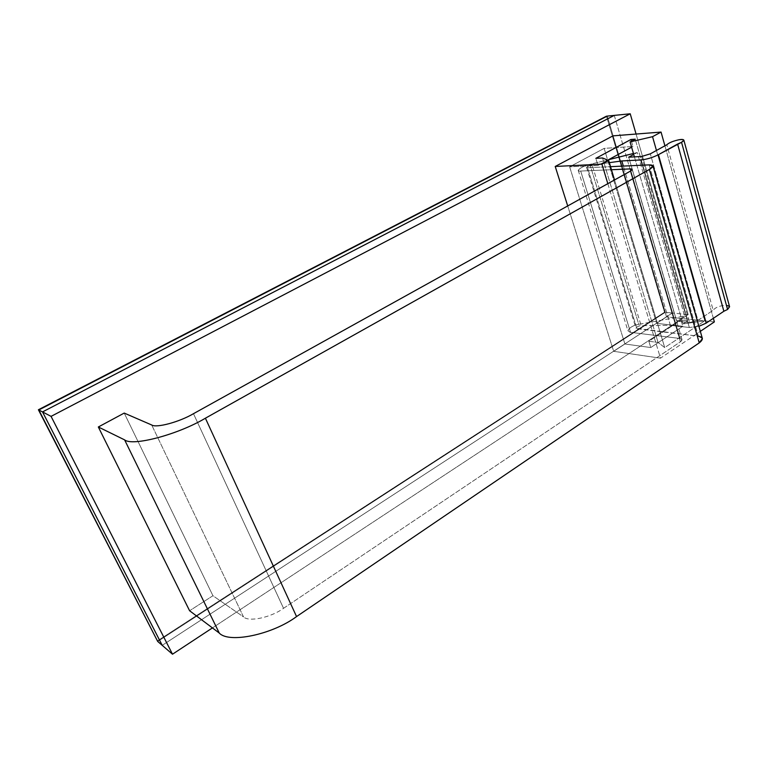 <?xml version="1.0" encoding="UTF-8"?>
<svg xmlns="http://www.w3.org/2000/svg" width="768" height="768" viewBox="0 0 768 768"><rect width="100%" height="100%" fill="white"/><g stroke="black" fill="none" stroke-linecap="round" stroke-linejoin="round"><path stroke-width="0.58" stroke-dasharray="3.84 2.88" d="M614.275 115.392L672.288 313.008L665.299 312.307L607.267 116.093L665.299 312.307L672.288 313.008L162.211 645.341L672.288 313.008L614.275 115.392M157.709 641.462L665.299 312.307L157.709 641.462L665.299 312.307L664.522 312.23L606.49 116.17L664.522 312.23L665.299 312.307L157.709 641.462M607.267 116.093L665.299 312.307L607.267 116.093M157.21 641.03L664.522 312.23L157.21 641.03M688.176 314.611L636.067 134.045L688.176 314.611L672.288 313.008L688.176 314.611L212.429 627.917L688.176 314.611M604.166 148.378L569.645 166.819L624.912 343.997L613.69 351.312L567.706 205.949L613.69 351.312L624.912 343.997L569.645 166.819L597.955 165.446L595.814 158.362L597.955 165.446L607.805 160.109L597.955 165.446L569.645 166.819L604.166 148.378L656.592 323.357L604.166 148.378L632.976 146.467L604.166 148.378M612.979 135.859L666.528 316.886L656.592 323.357L682.8 326.304L680.986 320.074L687.754 320.794L635.213 139.171L687.754 320.794L683.059 323.904L704.794 320.794L656.458 150.47L704.794 320.794L664.714 347.597L614.525 179.952L664.714 347.597L658.061 342.461L648.845 341.251L650.765 347.549L624.912 343.997L650.765 347.549L682.8 326.304L656.592 323.357L666.528 316.886L612.979 135.859M212.938 595.728L189.6 610.752L212.938 595.728L124.214 413.078L212.938 595.728L243.562 616.954L151.699 424.982L243.562 616.954L212.938 595.728M631.45 141.197L632.976 146.467L631.45 141.197M602.525 157.987L658.061 342.461L602.525 157.987M162.211 645.341L672.288 313.008L162.211 645.341M634.426 156.864L683.059 323.904L634.426 156.864M607.824 183.667L660.48 358.176L700.33 331.354L660.48 358.176L613.69 351.312L660.48 358.176L607.824 183.667M713.357 318.307L664.915 145.805L713.357 318.307M714.365 321.907L666.528 316.886L714.365 321.907M680.986 320.074L682.8 326.304L650.765 347.549L648.845 341.251L680.986 320.074L648.845 341.251L658.061 342.461L664.714 347.597L704.794 320.794L683.059 323.904L687.754 320.794L680.986 320.074M631.613 147.206L632.976 146.467L631.613 147.206M587.558 167.75L610.56 166.675L587.558 167.75L636.922 328.8L587.558 167.75C584.256 168.278 589.747 165.034 592.186 165.014C589.661 165.446 587.808 166.272 586.618 167.482L587.558 167.75M649.123 164.88L698.342 336.182L635.933 328.234C636.941 326.688 638.688 325.843 641.155 325.69L592.186 165.014L641.155 325.69L670.387 325.344L623.347 166.08L670.387 325.344L689.338 327.485L642.365 165.197L689.338 327.485L670.387 325.344L641.155 325.69C638.707 325.258 633.677 328.944 636.922 328.8L698.342 336.182L649.123 164.88M609.35 162.653L592.186 165.014L609.35 162.653M729.59 306.758C729.091 305.578 727.517 305.069 724.848 305.232C719.059 305.962 715.171 307.632 713.174 310.253L666.806 144.758L713.174 310.253L697.949 320.381L650.323 153.85L697.949 320.381L713.174 310.253C715.171 307.632 719.059 305.962 724.848 305.232L729.523 306.538M641.635 156.47L689.606 322.56L676.733 321.168L628.704 157.19L676.733 321.168L684.605 315.984L637.219 152.534L633.725 154.445L637.219 152.534L684.605 315.984L638.765 324.336L589.91 164.381L608.534 159.715L589.91 164.381L638.765 324.336C632.87 325.526 629.251 327.686 627.936 330.816L630.538 332.323L580.714 171.053L578.246 170.342C579.917 167.971 583.805 165.984 589.91 164.381C582.614 165.715 573.802 172.051 580.714 171.053L630.538 332.323L680.093 338.506L630.893 170.842L680.093 338.506L630.538 332.323C623.712 332.486 631.613 324.902 638.765 324.336L684.605 315.984L676.733 321.168L689.606 322.56L697.949 320.381L689.606 322.56L641.635 156.47M633.446 153.475L637.219 152.534L633.446 153.475M611.472 169.718L580.714 171.053L611.472 169.718M630.307 171.187L680.41 341.818L283.546 608.314L193.478 413.693L283.546 608.314C271.046 617.491 248.851 622.224 243.562 616.954C248.851 622.224 271.046 617.491 283.546 608.314L680.41 341.818C682.598 340.118 682.493 339.014 680.093 338.506L682.013 339.629L680.41 341.818L630.307 171.187M698.89 326.342L689.338 327.485L698.89 326.342M702.384 338.534L698.342 336.182M586.618 167.482L635.933 328.234M578.246 170.342L627.936 330.816M682.013 339.629L632.16 169.44"/><path stroke-width="1.15" d="M607.267 116.093L614.275 115.392L607.267 116.093L38.813 409.978L157.709 641.462L162.211 645.341L157.709 641.462L38.813 409.978L42.528 411.917L38.813 409.978L607.267 116.093L38.4 409.766L157.709 641.462L38.4 409.766L607.267 116.093M162.211 645.341L42.528 411.917L614.275 115.392L42.528 411.917L162.211 645.341L172.502 654.211L212.429 627.917L172.502 654.211L162.211 645.341L42.528 411.917L162.211 645.341M157.709 641.462L38.813 409.978L157.709 641.462M606.49 116.17L38.4 409.766L606.49 116.17M729.523 306.538L727.584 309.456L723.869 311.251L727.584 309.456L681.542 142.301L677.587 144.048L723.869 311.251L677.587 144.048L658.435 154.675L706.195 323.107L723.869 311.251L706.195 323.107L698.89 326.342L706.195 323.107L658.435 154.675L681.542 142.301L727.584 309.456L729.59 306.758L683.846 140.16L681.542 142.301C685.056 139.987 684.269 139.123 679.181 139.718C681.898 139.248 683.453 139.392 683.846 140.16M636.067 134.045L630.221 113.789L51.062 416.371L172.502 654.211L51.062 416.371L42.528 411.917L51.062 416.371L630.221 113.789L636.067 134.045M567.706 205.949L555.216 166.464L612.979 135.859L661.056 132.077L652.541 136.685L630.077 141.926L634.426 156.864L630.077 141.926L635.213 139.171L630.95 139.478L631.45 141.197L630.95 139.478L635.213 139.171L630.077 141.926L652.541 136.685L656.458 150.47L652.541 136.685L661.056 132.077L664.915 145.805L661.056 132.077L612.979 135.859L555.216 166.464L601.93 164.141L607.824 183.667L601.93 164.141L608.698 160.474L601.93 164.141L555.216 166.464L567.706 205.949M189.6 610.752L98.333 426.989L124.214 413.078L151.699 424.982C156.221 428.237 179.414 422.016 193.478 413.693L630.307 171.187L193.478 413.693C179.414 422.016 156.221 428.237 151.699 424.982L124.214 413.078L98.333 426.989L189.6 610.752L219.274 633.062L124.618 439.882L98.333 426.989L124.618 439.882L219.274 633.062C228.797 643.661 272.342 634.637 296.554 616.579L205.402 418.205C178.08 434.563 132.518 446.592 124.618 439.882C132.518 446.592 178.08 434.563 205.402 418.205L296.554 616.579L699.245 342.883L649.363 169.469L205.402 418.205L649.363 169.469C654.154 166.464 654.077 164.938 649.123 164.88L610.56 166.675L649.123 164.88L653.002 166.003L649.363 169.469L699.245 342.883L296.554 616.579C272.342 634.637 228.797 643.661 219.274 633.062L189.6 610.752M595.814 158.362L602.525 157.987L595.814 158.362L630.95 139.478L595.814 158.362M614.275 115.392L630.221 113.789L614.275 115.392L42.528 411.917L614.275 115.392M614.525 179.952L608.698 160.474L602.525 157.987L608.698 160.474L614.525 179.952M700.33 331.354L714.365 321.907L713.357 318.307L714.365 321.907L700.33 331.354M607.805 160.109L631.613 147.206L607.805 160.109M621.83 160.944L609.35 162.653L621.83 160.944L623.347 166.08L621.83 160.944L640.848 159.955L621.83 160.944M642.365 165.197L640.848 159.955C646.752 159.36 652.618 157.603 658.435 154.675C652.618 157.603 646.752 159.36 640.848 159.955L642.365 165.197M666.806 144.758C669.101 142.666 673.219 140.986 679.181 139.718C673.219 140.986 669.101 142.666 666.806 144.758L650.323 153.85L666.806 144.758M628.704 157.19L641.635 156.47L628.704 157.19L633.725 154.445L628.704 157.19M608.534 159.715L633.446 153.475L608.534 159.715M630.893 170.842L630.326 168.902L611.472 169.718L630.326 168.902C632.707 168.941 632.707 169.709 630.307 171.187L632.16 169.44L630.326 168.902L630.893 170.842M698.342 336.182C703.306 337.19 703.603 339.427 699.245 342.883L702.384 338.534L653.002 166.003M650.323 153.85L641.635 156.47L650.323 153.85"/></g></svg>
